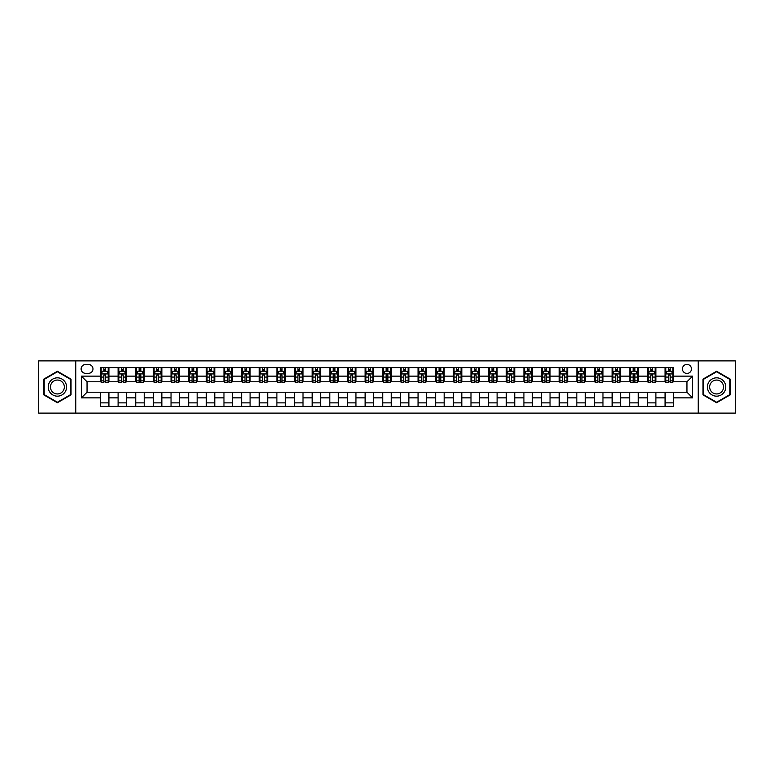 <?xml version="1.0" encoding="UTF-8"?>
<svg xmlns="http://www.w3.org/2000/svg" width="774" height="774" viewBox="0 0 774 774"><rect width="100%" height="100%" fill="white"/><g stroke="black" fill="none" stroke-linecap="round" stroke-linejoin="round"><path stroke-width="1.16" d="M686.954 364.419A4.518 4.518 0 0 0 682.436 368.937A4.518 4.518 0 0 0 686.954 373.445A4.518 4.518 0 0 0 691.472 368.937A4.518 4.518 0 0 0 686.954 364.419M698.245 413.113L735.3 413.113L735.3 360.887L698.245 360.887L698.245 413.113L75.755 413.113L75.755 360.887L38.7 360.887L38.7 413.113L75.755 413.113M85.488 373.31L88.594 373.31A4.373 4.373 0 0 0 92.977 368.937A4.373 4.373 0 0 0 88.594 364.554L85.488 364.554A4.373 4.373 0 0 0 81.115 368.937A4.373 4.373 0 0 0 85.488 373.31M698.245 360.887L75.755 360.887M100.456 397.865L81.396 397.865L81.396 376.135L100.456 376.135L100.456 381.776L87.046 381.776L87.046 392.224L100.456 392.224L100.456 406.408L673.544 406.408L673.544 392.224L686.954 392.224L686.954 381.776L673.544 381.776L673.544 376.135L692.604 376.135L692.604 397.865L673.544 397.865M673.544 376.135L673.544 367.592L100.456 367.592L100.456 376.135M665.079 367.592L665.079 381.776L665.785 381.776M668.465 381.776L670.158 381.776M672.838 381.776L673.544 381.776M665.079 381.776L655.191 381.776M647.432 367.592L647.432 381.776L648.138 381.776M650.818 381.776L652.511 381.776M647.432 381.776L637.553 381.776M629.784 367.592L629.784 381.776L630.491 381.776M633.171 381.776L634.864 381.776M629.784 381.776L619.906 381.776M612.147 367.592L612.147 381.776L612.844 381.776M615.533 381.776L617.226 381.776M612.147 381.776L602.259 381.776M594.5 367.592L594.5 381.776L595.206 381.776M597.886 381.776L599.579 381.776M594.5 381.776L584.622 381.776M576.853 367.592L576.853 381.776L577.559 381.776M580.239 381.776L581.932 381.776M576.853 381.776L566.974 381.776M559.205 367.592L559.205 381.776L559.912 381.776M562.601 381.776L564.294 381.776M559.205 381.776L549.327 381.776M541.568 367.592L541.568 381.776L542.274 381.776M544.954 381.776L546.647 381.776M541.568 381.776L531.68 381.776M523.921 367.592L523.921 381.776L524.627 381.776M527.307 381.776L529 381.776M523.921 381.776L514.042 381.776M506.273 367.592L506.273 381.776L506.98 381.776M509.66 381.776L511.353 381.776M506.273 381.776L496.395 381.776M488.636 367.592L488.636 381.776L489.342 381.776M492.022 381.776L493.715 381.776M488.636 381.776L478.748 381.776M470.989 367.592L470.989 381.776L471.695 381.776M474.375 381.776L476.068 381.776M470.989 381.776L461.111 381.776M453.341 367.592L453.341 381.776L454.048 381.776M456.728 381.776L458.421 381.776M453.341 381.776L443.463 381.776M435.694 367.592L435.694 381.776L436.401 381.776M439.09 381.776L440.783 381.776M435.694 381.776L425.816 381.776M418.057 367.592L418.057 381.776L418.763 381.776M421.443 381.776L423.136 381.776M418.057 381.776L408.169 381.776M400.41 367.592L400.41 381.776L401.116 381.776M403.796 381.776L405.489 381.776M400.41 381.776L390.531 381.776M382.762 367.592L382.762 381.776L383.469 381.776M386.149 381.776L387.851 381.776M382.762 381.776L372.884 381.776M365.125 367.592L365.125 381.776L365.831 381.776M368.511 381.776L370.204 381.776M365.125 381.776L355.237 381.776M347.478 367.592L347.478 381.776L348.184 381.776M350.864 381.776L352.557 381.776M347.478 381.776L337.599 381.776M329.83 367.592L329.83 381.776L330.537 381.776M333.217 381.776L334.91 381.776M329.83 381.776L319.952 381.776M312.183 367.592L312.183 381.776L312.889 381.776M315.579 381.776L317.272 381.776M312.183 381.776L302.305 381.776M294.546 367.592L294.546 381.776L295.252 381.776M297.932 381.776L299.625 381.776M294.546 381.776L284.658 381.776M276.899 367.592L276.899 381.776L277.605 381.776M280.285 381.776L281.978 381.776M276.899 381.776L267.02 381.776M259.251 367.592L259.251 381.776L259.958 381.776M262.647 381.776L264.34 381.776M259.251 381.776L249.373 381.776M241.614 367.592L241.614 381.776L242.32 381.776M245 381.776L246.693 381.776M241.614 381.776L231.726 381.776M223.967 367.592L223.967 381.776L224.673 381.776M227.353 381.776L229.046 381.776M223.967 381.776L214.088 381.776M206.319 367.592L206.319 381.776L207.026 381.776M209.706 381.776L211.399 381.776M206.319 381.776L196.441 381.776M188.682 367.592L188.682 381.776L189.378 381.776M192.068 381.776L193.761 381.776M188.682 381.776L178.794 381.776M171.035 367.592L171.035 381.776L171.741 381.776M174.421 381.776L176.114 381.776M171.035 381.776L161.156 381.776M153.387 367.592L153.387 381.776L154.094 381.776M156.774 381.776L158.467 381.776M153.387 381.776L143.509 381.776M135.74 367.592L135.74 381.776L136.447 381.776M139.136 381.776L140.829 381.776M135.74 381.776L125.862 381.776M118.103 367.592L118.103 381.776L118.809 381.776M121.489 381.776L123.182 381.776M118.103 381.776L108.215 381.776M100.456 381.776L101.162 381.776M103.842 381.776L105.535 381.776M100.456 392.224L108.921 392.224L108.921 406.408M673.544 392.224L108.921 392.224M108.921 367.592L108.921 381.776M100.456 371.123L101.162 371.123M103.842 371.123L105.535 371.123M108.215 371.123L108.921 371.123M100.456 402.877L108.921 402.877M118.103 392.224L118.103 406.408M126.568 367.592L126.568 381.776M118.103 371.123L118.809 371.123M121.489 371.123L123.182 371.123M125.862 371.123L126.568 371.123M126.568 392.224L126.568 406.408M118.103 402.877L126.568 402.877M135.74 392.224L135.74 406.408M144.216 392.224L144.216 406.408M135.74 402.877L144.216 402.877M144.216 367.592L144.216 381.776M135.74 371.123L136.447 371.123M139.136 371.123L140.829 371.123M143.509 371.123L144.216 371.123M153.387 392.224L153.387 406.408M161.853 392.224L161.853 406.408M153.387 402.877L161.853 402.877M161.853 367.592L161.853 381.776M153.387 371.123L154.094 371.123M156.774 371.123L158.467 371.123M161.156 371.123L161.853 371.123M171.035 392.224L171.035 406.408M179.5 392.224L179.5 406.408M171.035 402.877L179.5 402.877M179.5 367.592L179.5 381.776M171.035 371.123L171.741 371.123M174.421 371.123L176.114 371.123M178.794 371.123L179.5 371.123M188.682 392.224L188.682 406.408M197.147 392.224L197.147 406.408M188.682 402.877L197.147 402.877M197.147 367.592L197.147 381.776M188.682 371.123L189.378 371.123M192.068 371.123L193.761 371.123M196.441 371.123L197.147 371.123M206.319 392.224L206.319 406.408M214.795 392.224L214.795 406.408M206.319 402.877L214.795 402.877M214.795 367.592L214.795 381.776M206.319 371.123L207.026 371.123M209.706 371.123L211.399 371.123M214.088 371.123L214.795 371.123M223.967 392.224L223.967 406.408M232.432 392.224L232.432 406.408M223.967 402.877L232.432 402.877M232.432 367.592L232.432 381.776M223.967 371.123L224.673 371.123M227.353 371.123L229.046 371.123M231.726 371.123L232.432 371.123M241.614 392.224L241.614 406.408M250.079 392.224L250.079 406.408M241.614 402.877L250.079 402.877M250.079 367.592L250.079 381.776M241.614 371.123L242.32 371.123M245 371.123L246.693 371.123M249.373 371.123L250.079 371.123M259.251 392.224L259.251 406.408M267.727 392.224L267.727 406.408M259.251 402.877L267.727 402.877M267.727 367.592L267.727 381.776M259.251 371.123L259.958 371.123M262.647 371.123L264.34 371.123M267.02 371.123L267.727 371.123M276.899 392.224L276.899 406.408M285.364 392.224L285.364 406.408M276.899 402.877L285.364 402.877M285.364 367.592L285.364 381.776M276.899 371.123L277.605 371.123M280.285 371.123L281.978 371.123M284.658 371.123L285.364 371.123M294.546 392.224L294.546 406.408M303.011 392.224L303.011 406.408M294.546 402.877L303.011 402.877M303.011 367.592L303.011 381.776M294.546 371.123L295.252 371.123M297.932 371.123L299.625 371.123M302.305 371.123L303.011 371.123M312.183 392.224L312.183 406.408M320.659 392.224L320.659 406.408M312.183 402.877L320.659 402.877M320.659 367.592L320.659 381.776M312.183 371.123L312.889 371.123M315.579 371.123L317.272 371.123M319.952 371.123L320.659 371.123M329.83 392.224L329.83 406.408M338.306 392.224L338.306 406.408M329.83 402.877L338.306 402.877M338.306 367.592L338.306 381.776M329.83 371.123L330.537 371.123M333.217 371.123L334.91 371.123M337.599 371.123L338.306 371.123M347.478 392.224L347.478 406.408M355.943 392.224L355.943 406.408M347.478 402.877L355.943 402.877M355.943 367.592L355.943 381.776M347.478 371.123L348.184 371.123M350.864 371.123L352.557 371.123M355.237 371.123L355.943 371.123M365.125 392.224L365.125 406.408M373.59 392.224L373.59 406.408M365.125 402.877L373.59 402.877M373.59 367.592L373.59 381.776M365.125 371.123L365.831 371.123M368.511 371.123L370.204 371.123M372.884 371.123L373.59 371.123M382.762 392.224L382.762 406.408M391.238 392.224L391.238 406.408M382.762 402.877L391.238 402.877M391.238 367.592L391.238 381.776M382.762 371.123L383.469 371.123M386.149 371.123L387.851 371.123M390.531 371.123L391.238 371.123M400.41 392.224L400.41 406.408M408.875 392.224L408.875 406.408M400.41 402.877L408.875 402.877M408.875 367.592L408.875 381.776M400.41 371.123L401.116 371.123M403.796 371.123L405.489 371.123M408.169 371.123L408.875 371.123M418.057 392.224L418.057 406.408M426.522 392.224L426.522 406.408M418.057 402.877L426.522 402.877M426.522 367.592L426.522 381.776M418.057 371.123L418.763 371.123M421.443 371.123L423.136 371.123M425.816 371.123L426.522 371.123M435.694 392.224L435.694 406.408M444.17 392.224L444.17 406.408M435.694 402.877L444.17 402.877M444.17 367.592L444.17 381.776M435.694 371.123L436.401 371.123M439.09 371.123L440.783 371.123M443.463 371.123L444.17 371.123M453.341 392.224L453.341 406.408M461.817 392.224L461.817 406.408M453.341 402.877L461.817 402.877M461.817 367.592L461.817 381.776M453.341 371.123L454.048 371.123M456.728 371.123L458.421 371.123M461.111 371.123L461.817 371.123M470.989 392.224L470.989 406.408M479.454 392.224L479.454 406.408M470.989 402.877L479.454 402.877M479.454 367.592L479.454 381.776M470.989 371.123L471.695 371.123M474.375 371.123L476.068 371.123M478.748 371.123L479.454 371.123M488.636 392.224L488.636 406.408M497.101 392.224L497.101 406.408M488.636 402.877L497.101 402.877M497.101 367.592L497.101 381.776M488.636 371.123L489.342 371.123M492.022 371.123L493.715 371.123M496.395 371.123L497.101 371.123M506.273 392.224L506.273 406.408M514.749 392.224L514.749 406.408M506.273 402.877L514.749 402.877M514.749 367.592L514.749 381.776M506.273 371.123L506.98 371.123M509.66 371.123L511.353 371.123M514.042 371.123L514.749 371.123M523.921 392.224L523.921 406.408M532.386 392.224L532.386 406.408M523.921 402.877L532.386 402.877M532.386 367.592L532.386 381.776M523.921 371.123L524.627 371.123M527.307 371.123L529 371.123M531.68 371.123L532.386 371.123M541.568 392.224L541.568 406.408M550.033 392.224L550.033 406.408M541.568 402.877L550.033 402.877M550.033 367.592L550.033 381.776M541.568 371.123L542.274 371.123M544.954 371.123L546.647 371.123M549.327 371.123L550.033 371.123M559.205 392.224L559.205 406.408M567.681 392.224L567.681 406.408M559.205 402.877L567.681 402.877M567.681 367.592L567.681 381.776M559.205 371.123L559.912 371.123M562.601 371.123L564.294 371.123M566.974 371.123L567.681 371.123M576.853 392.224L576.853 406.408M585.318 392.224L585.318 406.408M576.853 402.877L585.318 402.877M585.318 367.592L585.318 381.776M576.853 371.123L577.559 371.123M580.239 371.123L581.932 371.123M584.622 371.123L585.318 371.123M594.5 392.224L594.5 406.408M602.965 392.224L602.965 406.408M594.5 402.877L602.965 402.877M602.965 367.592L602.965 381.776M594.5 371.123L595.206 371.123M597.886 371.123L599.579 371.123M602.259 371.123L602.965 371.123M612.147 392.224L612.147 406.408M620.613 392.224L620.613 406.408M612.147 402.877L620.613 402.877M620.613 367.592L620.613 381.776M612.147 371.123L612.844 371.123M615.533 371.123L617.226 371.123M619.906 371.123L620.613 371.123M629.784 392.224L629.784 406.408M638.26 392.224L638.26 406.408M629.784 402.877L638.26 402.877M638.26 367.592L638.26 381.776M629.784 371.123L630.491 371.123M633.171 371.123L634.864 371.123M637.553 371.123L638.26 371.123M647.432 392.224L647.432 406.408M655.897 392.224L655.897 406.408M647.432 402.877L655.897 402.877M655.897 367.592L655.897 381.776M647.432 371.123L648.138 371.123M650.818 371.123L652.511 371.123M655.191 371.123L655.897 371.123M665.079 392.224L665.079 406.408M665.079 402.877L673.544 402.877M665.079 371.123L665.785 371.123M668.465 371.123L670.158 371.123M672.838 371.123L673.544 371.123M87.046 381.776L81.396 376.135M87.046 392.224L81.396 397.865M692.604 376.135L686.954 381.776M692.604 397.865L686.954 392.224M57.402 402.732L71.024 394.866L71.024 379.134L57.402 371.268L43.779 379.134L43.779 394.866L57.402 402.732M730.221 379.134L716.598 371.268L702.976 379.134L702.976 394.866L716.598 402.732L730.221 394.866L730.221 379.134M105.535 369.43L103.842 369.43M108.215 380.856L105.535 380.856L105.535 382.627L108.215 382.627L108.215 374.016L106.812 371.191L102.574 371.191L101.162 374.016L101.162 382.627L103.842 382.627L103.842 380.856L101.162 380.856M101.162 374.016L101.162 367.592M108.215 374.016L108.215 367.592M103.842 371.191L103.842 367.592M105.535 367.592L105.535 371.191M105.535 380.856L105.535 375.071L103.842 375.071L103.842 380.856M123.182 369.43L121.489 369.43M125.862 380.856L123.182 380.856L123.182 382.627L125.862 382.627L125.862 374.016L124.45 371.191L120.222 371.191L118.809 374.016L118.809 382.627L121.489 382.627L121.489 380.856L118.809 380.856M118.809 374.016L118.809 367.592M125.862 374.016L125.862 367.592M121.489 371.191L121.489 367.592M123.182 367.592L123.182 371.191M123.182 380.856L123.182 375.071L121.489 375.071L121.489 380.856M140.829 369.43L139.136 369.43M143.509 380.856L140.829 380.856L140.829 382.627L143.509 382.627L143.509 374.016L142.097 371.191L137.859 371.191L136.447 374.016L136.447 382.627L139.136 382.627L139.136 380.856L136.447 380.856M136.447 374.016L136.447 367.592M143.509 374.016L143.509 367.592M139.136 371.191L139.136 367.592M140.829 367.592L140.829 371.191M140.829 380.856L140.829 375.071L139.136 375.071L139.136 380.856M158.467 369.43L156.774 369.43M161.156 380.856L158.467 380.856L158.467 382.627L161.156 382.627L161.156 374.016L159.744 371.191L155.506 371.191L154.094 374.016L154.094 382.627L156.774 382.627L156.774 380.856L154.094 380.856M154.094 374.016L154.094 367.592M161.156 374.016L161.156 367.592M156.774 371.191L156.774 367.592M158.467 367.592L158.467 371.191M158.467 380.856L158.467 375.071L156.774 375.071L156.774 380.856M176.114 369.43L174.421 369.43M178.794 380.856L176.114 380.856L176.114 382.627L178.794 382.627L178.794 374.016L177.381 371.191L173.153 371.191L171.741 374.016L171.741 382.627L174.421 382.627L174.421 380.856L171.741 380.856M171.741 374.016L171.741 367.592M178.794 374.016L178.794 367.592M174.421 371.191L174.421 367.592M176.114 367.592L176.114 371.191M176.114 380.856L176.114 375.071L174.421 375.071L174.421 380.856M65.345 382.414A9.172 9.172 0 0 0 52.816 379.057A9.172 9.172 0 0 0 49.459 391.586A9.172 9.172 0 0 0 61.988 394.943A9.172 9.172 0 0 0 65.345 382.414M63.42 383.527A6.947 6.947 0 0 0 53.928 380.982A6.947 6.947 0 0 0 51.384 390.473A6.947 6.947 0 0 0 60.875 393.018A6.947 6.947 0 0 0 63.42 383.527M57.402 402.238L44.205 394.624L44.205 379.376L57.402 371.762L70.598 379.376L70.598 394.624L57.402 402.238M716.598 396.172A9.172 9.172 0 0 0 725.77 387A9.172 9.172 0 0 0 716.598 377.828A9.172 9.172 0 0 0 707.426 387A9.172 9.172 0 0 0 716.598 396.172M716.598 393.947A6.947 6.947 0 0 0 723.545 387A6.947 6.947 0 0 0 716.598 380.053A6.947 6.947 0 0 0 709.652 387A6.947 6.947 0 0 0 716.598 393.947M703.402 379.376L716.598 371.762L729.795 379.376L729.795 394.624L716.598 402.238L703.402 394.624L703.402 379.376M193.761 369.43L192.068 369.43M196.441 380.856L193.761 380.856L193.761 382.627L196.441 382.627L196.441 374.016L195.029 371.191L190.791 371.191L189.378 374.016L189.378 382.627L192.068 382.627L192.068 380.856L189.378 380.856M189.378 374.016L189.378 367.592M196.441 374.016L196.441 367.592M192.068 371.191L192.068 367.592M193.761 367.592L193.761 371.191M193.761 380.856L193.761 375.071L192.068 375.071L192.068 380.856M211.399 369.43L209.706 369.43M214.088 380.856L211.399 380.856L211.399 382.627L214.088 382.627L214.088 374.016L212.676 371.191L208.438 371.191L207.026 374.016L207.026 382.627L209.706 382.627L209.706 380.856L207.026 380.856M207.026 374.016L207.026 367.592M214.088 374.016L214.088 367.592M209.706 371.191L209.706 367.592M211.399 367.592L211.399 371.191M211.399 380.856L211.399 375.071L209.706 375.071L209.706 380.856M229.046 369.43L227.353 369.43M231.726 380.856L229.046 380.856L229.046 382.627L231.726 382.627L231.726 374.016L230.313 371.191L226.085 371.191L224.673 374.016L224.673 382.627L227.353 382.627L227.353 380.856L224.673 380.856M224.673 374.016L224.673 367.592M231.726 374.016L231.726 367.592M227.353 371.191L227.353 367.592M229.046 367.592L229.046 371.191M229.046 380.856L229.046 375.071L227.353 375.071L227.353 380.856M246.693 369.43L245 369.43M249.373 380.856L246.693 380.856L246.693 382.627L249.373 382.627L249.373 374.016L247.961 371.191L243.723 371.191L242.32 374.016L242.32 382.627L245 382.627L245 380.856L242.32 380.856M242.32 374.016L242.32 367.592M249.373 374.016L249.373 367.592M245 371.191L245 367.592M246.693 367.592L246.693 371.191M246.693 380.856L246.693 375.071L245 375.071L245 380.856M264.34 369.43L262.647 369.43M267.02 380.856L264.34 380.856L264.34 382.627L267.02 382.627L267.02 374.016L265.608 371.191L261.37 371.191L259.958 374.016L259.958 382.627L262.647 382.627L262.647 380.856L259.958 380.856M259.958 374.016L259.958 367.592M267.02 374.016L267.02 367.592M262.647 371.191L262.647 367.592M264.34 367.592L264.34 371.191M264.34 380.856L264.34 375.071L262.647 375.071L262.647 380.856M281.978 369.43L280.285 369.43M284.658 380.856L281.978 380.856L281.978 382.627L284.658 382.627L284.658 374.016L283.255 371.191L279.017 371.191L277.605 374.016L277.605 382.627L280.285 382.627L280.285 380.856L277.605 380.856M277.605 374.016L277.605 367.592M284.658 374.016L284.658 367.592M280.285 371.191L280.285 367.592M281.978 367.592L281.978 371.191M281.978 380.856L281.978 375.071L280.285 375.071L280.285 380.856M299.625 369.43L297.932 369.43M302.305 380.856L299.625 380.856L299.625 382.627L302.305 382.627L302.305 374.016L300.892 371.191L296.665 371.191L295.252 374.016L295.252 382.627L297.932 382.627L297.932 380.856L295.252 380.856M295.252 374.016L295.252 367.592M302.305 374.016L302.305 367.592M297.932 371.191L297.932 367.592M299.625 367.592L299.625 371.191M299.625 380.856L299.625 375.071L297.932 375.071L297.932 380.856M317.272 369.43L315.579 369.43M319.952 380.856L317.272 380.856L317.272 382.627L319.952 382.627L319.952 374.016L318.54 371.191L314.302 371.191L312.889 374.016L312.889 382.627L315.579 382.627L315.579 380.856L312.889 380.856M312.889 374.016L312.889 367.592M319.952 374.016L319.952 367.592M315.579 371.191L315.579 367.592M317.272 367.592L317.272 371.191M317.272 380.856L317.272 375.071L315.579 375.071L315.579 380.856M334.91 369.43L333.217 369.43M337.599 380.856L334.91 380.856L334.91 382.627L337.599 382.627L337.599 374.016L336.187 371.191L331.949 371.191L330.537 374.016L330.537 382.627L333.217 382.627L333.217 380.856L330.537 380.856M330.537 374.016L330.537 367.592M337.599 374.016L337.599 367.592M333.217 371.191L333.217 367.592M334.91 367.592L334.91 371.191M334.91 380.856L334.91 375.071L333.217 375.071L333.217 380.856M352.557 369.43L350.864 369.43M355.237 380.856L352.557 380.856L352.557 382.627L355.237 382.627L355.237 374.016L353.824 371.191L349.596 371.191L348.184 374.016L348.184 382.627L350.864 382.627L350.864 380.856L348.184 380.856M348.184 374.016L348.184 367.592M355.237 374.016L355.237 367.592M350.864 371.191L350.864 367.592M352.557 367.592L352.557 371.191M352.557 380.856L352.557 375.071L350.864 375.071L350.864 380.856M370.204 369.43L368.511 369.43M372.884 380.856L370.204 380.856L370.204 382.627L372.884 382.627L372.884 374.016L371.472 371.191L367.234 371.191L365.831 374.016L365.831 382.627L368.511 382.627L368.511 380.856L365.831 380.856M365.831 374.016L365.831 367.592M372.884 374.016L372.884 367.592M368.511 371.191L368.511 367.592M370.204 367.592L370.204 371.191M370.204 380.856L370.204 375.071L368.511 375.071L368.511 380.856M387.851 369.43L386.149 369.43M390.531 380.856L387.851 380.856L387.851 382.627L390.531 382.627L390.531 374.016L389.119 371.191L384.881 371.191L383.469 374.016L383.469 382.627L386.149 382.627L386.149 380.856L383.469 380.856M383.469 374.016L383.469 367.592M390.531 374.016L390.531 367.592M386.149 371.191L386.149 367.592M387.851 367.592L387.851 371.191M387.851 380.856L387.851 375.071L386.149 375.071L386.149 380.856M405.489 369.43L403.796 369.43M408.169 380.856L405.489 380.856L405.489 382.627L408.169 382.627L408.169 374.016L406.766 371.191L402.528 371.191L401.116 374.016L401.116 382.627L403.796 382.627L403.796 380.856L401.116 380.856M401.116 374.016L401.116 367.592M408.169 374.016L408.169 367.592M403.796 371.191L403.796 367.592M405.489 367.592L405.489 371.191M405.489 380.856L405.489 375.071L403.796 375.071L403.796 380.856M423.136 369.43L421.443 369.43M425.816 380.856L423.136 380.856L423.136 382.627L425.816 382.627L425.816 374.016L424.404 371.191L420.176 371.191L418.763 374.016L418.763 382.627L421.443 382.627L421.443 380.856L418.763 380.856M418.763 374.016L418.763 367.592M425.816 374.016L425.816 367.592M421.443 371.191L421.443 367.592M423.136 367.592L423.136 371.191M423.136 380.856L423.136 375.071L421.443 375.071L421.443 380.856M440.783 369.43L439.09 369.43M443.463 380.856L440.783 380.856L440.783 382.627L443.463 382.627L443.463 374.016L442.051 371.191L437.813 371.191L436.401 374.016L436.401 382.627L439.09 382.627L439.09 380.856L436.401 380.856M436.401 374.016L436.401 367.592M443.463 374.016L443.463 367.592M439.09 371.191L439.09 367.592M440.783 367.592L440.783 371.191M440.783 380.856L440.783 375.071L439.09 375.071L439.09 380.856M458.421 369.43L456.728 369.43M461.111 380.856L458.421 380.856L458.421 382.627L461.111 382.627L461.111 374.016L459.698 371.191L455.46 371.191L454.048 374.016L454.048 382.627L456.728 382.627L456.728 380.856L454.048 380.856M454.048 374.016L454.048 367.592M461.111 374.016L461.111 367.592M456.728 371.191L456.728 367.592M458.421 367.592L458.421 371.191M458.421 380.856L458.421 375.071L456.728 375.071L456.728 380.856M476.068 369.43L474.375 369.43M478.748 380.856L476.068 380.856L476.068 382.627L478.748 382.627L478.748 374.016L477.335 371.191L473.108 371.191L471.695 374.016L471.695 382.627L474.375 382.627L474.375 380.856L471.695 380.856M471.695 374.016L471.695 367.592M478.748 374.016L478.748 367.592M474.375 371.191L474.375 367.592M476.068 367.592L476.068 371.191M476.068 380.856L476.068 375.071L474.375 375.071L474.375 380.856M493.715 369.43L492.022 369.43M496.395 380.856L493.715 380.856L493.715 382.627L496.395 382.627L496.395 374.016L494.983 371.191L490.745 371.191L489.342 374.016L489.342 382.627L492.022 382.627L492.022 380.856L489.342 380.856M489.342 374.016L489.342 367.592M496.395 374.016L496.395 367.592M492.022 371.191L492.022 367.592M493.715 367.592L493.715 371.191M493.715 380.856L493.715 375.071L492.022 375.071L492.022 380.856M511.353 369.43L509.66 369.43M514.042 380.856L511.353 380.856L511.353 382.627L514.042 382.627L514.042 374.016L512.63 371.191L508.392 371.191L506.98 374.016L506.98 382.627L509.66 382.627L509.66 380.856L506.98 380.856M506.98 374.016L506.98 367.592M514.042 374.016L514.042 367.592M509.66 371.191L509.66 367.592M511.353 367.592L511.353 371.191M511.353 380.856L511.353 375.071L509.66 375.071L509.66 380.856M529 369.43L527.307 369.43M531.68 380.856L529 380.856L529 382.627L531.68 382.627L531.68 374.016L530.277 371.191L526.039 371.191L524.627 374.016L524.627 382.627L527.307 382.627L527.307 380.856L524.627 380.856M524.627 374.016L524.627 367.592M531.68 374.016L531.68 367.592M527.307 371.191L527.307 367.592M529 367.592L529 371.191M529 380.856L529 375.071L527.307 375.071L527.307 380.856M546.647 369.43L544.954 369.43M549.327 380.856L546.647 380.856L546.647 382.627L549.327 382.627L549.327 374.016L547.915 371.191L543.687 371.191L542.274 374.016L542.274 382.627L544.954 382.627L544.954 380.856L542.274 380.856M542.274 374.016L542.274 367.592M549.327 374.016L549.327 367.592M544.954 371.191L544.954 367.592M546.647 367.592L546.647 371.191M546.647 380.856L546.647 375.071L544.954 375.071L544.954 380.856M564.294 369.43L562.601 369.43M566.974 380.856L564.294 380.856L564.294 382.627L566.974 382.627L566.974 374.016L565.562 371.191L561.324 371.191L559.912 374.016L559.912 382.627L562.601 382.627L562.601 380.856L559.912 380.856M559.912 374.016L559.912 367.592M566.974 374.016L566.974 367.592M562.601 371.191L562.601 367.592M564.294 367.592L564.294 371.191M564.294 380.856L564.294 375.071L562.601 375.071L562.601 380.856M581.932 369.43L580.239 369.43M584.622 380.856L581.932 380.856L581.932 382.627L584.622 382.627L584.622 374.016L583.209 371.191L578.971 371.191L577.559 374.016L577.559 382.627L580.239 382.627L580.239 380.856L577.559 380.856M577.559 374.016L577.559 367.592M584.622 374.016L584.622 367.592M580.239 371.191L580.239 367.592M581.932 367.592L581.932 371.191M581.932 380.856L581.932 375.071L580.239 375.071L580.239 380.856M599.579 369.43L597.886 369.43M602.259 380.856L599.579 380.856L599.579 382.627L602.259 382.627L602.259 374.016L600.847 371.191L596.619 371.191L595.206 374.016L595.206 382.627L597.886 382.627L597.886 380.856L595.206 380.856M595.206 374.016L595.206 367.592M602.259 374.016L602.259 367.592M597.886 371.191L597.886 367.592M599.579 367.592L599.579 371.191M599.579 380.856L599.579 375.071L597.886 375.071L597.886 380.856M617.226 369.43L615.533 369.43M619.906 380.856L617.226 380.856L617.226 382.627L619.906 382.627L619.906 374.016L618.494 371.191L614.256 371.191L612.844 374.016L612.844 382.627L615.533 382.627L615.533 380.856L612.844 380.856M612.844 374.016L612.844 367.592M619.906 374.016L619.906 367.592M615.533 371.191L615.533 367.592M617.226 367.592L617.226 371.191M617.226 380.856L617.226 375.071L615.533 375.071L615.533 380.856M634.864 369.43L633.171 369.43M637.553 380.856L634.864 380.856L634.864 382.627L637.553 382.627L637.553 374.016L636.141 371.191L631.903 371.191L630.491 374.016L630.491 382.627L633.171 382.627L633.171 380.856L630.491 380.856M630.491 374.016L630.491 367.592M637.553 374.016L637.553 367.592M633.171 371.191L633.171 367.592M634.864 367.592L634.864 371.191M634.864 380.856L634.864 375.071L633.171 375.071L633.171 380.856M652.511 369.43L650.818 369.43M655.191 380.856L652.511 380.856L652.511 382.627L655.191 382.627L655.191 374.016L653.778 371.191L649.55 371.191L648.138 374.016L648.138 382.627L650.818 382.627L650.818 380.856L648.138 380.856M648.138 374.016L648.138 367.592M655.191 374.016L655.191 367.592M650.818 371.191L650.818 367.592M652.511 367.592L652.511 371.191M652.511 380.856L652.511 375.071L650.818 375.071L650.818 380.856M670.158 369.43L668.465 369.43M672.838 380.856L670.158 380.856L670.158 382.627L672.838 382.627L672.838 374.016L671.426 371.191L667.188 371.191L665.785 374.016L665.785 382.627L668.465 382.627L668.465 380.856L665.785 380.856M665.785 374.016L665.785 367.592M672.838 374.016L672.838 367.592M668.465 371.191L668.465 367.592M670.158 367.592L670.158 371.191M670.158 380.856L670.158 375.071L668.465 375.071L668.465 380.856M118.103 397.865L108.921 397.865M118.103 376.135L108.921 376.135M135.74 376.135L126.568 376.135M135.74 397.865L126.568 397.865M153.387 376.135L144.216 376.135M153.387 397.865L144.216 397.865M171.035 376.135L161.853 376.135M171.035 397.865L161.853 397.865M188.682 376.135L179.5 376.135M188.682 397.865L179.5 397.865M206.319 376.135L197.147 376.135M206.319 397.865L197.147 397.865M223.967 376.135L214.795 376.135M223.967 397.865L214.795 397.865M241.614 376.135L232.432 376.135M241.614 397.865L232.432 397.865M259.251 376.135L250.079 376.135M259.251 397.865L250.079 397.865M276.899 376.135L267.727 376.135M276.899 397.865L267.727 397.865M294.546 376.135L285.364 376.135M294.546 397.865L285.364 397.865M312.183 376.135L303.011 376.135M312.183 397.865L303.011 397.865M329.83 376.135L320.659 376.135M329.83 397.865L320.659 397.865M347.478 376.135L338.306 376.135M347.478 397.865L338.306 397.865M365.125 376.135L355.943 376.135M365.125 397.865L355.943 397.865M382.762 376.135L373.59 376.135M382.762 397.865L373.59 397.865M400.41 376.135L391.238 376.135M400.41 397.865L391.238 397.865M418.057 376.135L408.875 376.135M418.057 397.865L408.875 397.865M435.694 376.135L426.522 376.135M435.694 397.865L426.522 397.865M453.341 376.135L444.17 376.135M453.341 397.865L444.17 397.865M470.989 376.135L461.817 376.135M470.989 397.865L461.817 397.865M488.636 376.135L479.454 376.135M488.636 397.865L479.454 397.865M506.273 376.135L497.101 376.135M506.273 397.865L497.101 397.865M523.921 376.135L514.749 376.135M523.921 397.865L514.749 397.865M541.568 376.135L532.386 376.135M541.568 397.865L532.386 397.865M559.205 376.135L550.033 376.135M559.205 397.865L550.033 397.865M576.853 376.135L567.681 376.135M576.853 397.865L567.681 397.865M594.5 376.135L585.318 376.135M594.5 397.865L585.318 397.865M612.147 376.135L602.965 376.135M612.147 397.865L602.965 397.865M629.784 376.135L620.613 376.135M629.784 397.865L620.613 397.865M647.432 376.135L638.26 376.135M647.432 397.865L638.26 397.865M665.079 376.135L655.897 376.135M665.079 397.865L655.897 397.865M108.186 373.939L101.2 373.939M101.162 371.356L102.487 371.356M106.889 371.356L108.215 371.356M103.842 377.073L101.162 377.073M108.215 377.073L105.535 377.073M105.535 370.32L103.842 370.32M125.823 373.939L118.838 373.939M118.809 371.356L120.134 371.356M124.537 371.356L125.862 371.356M121.489 377.073L118.809 377.073M125.862 377.073L123.182 377.073M123.182 370.32L121.489 370.32M143.471 373.939L136.485 373.939M136.447 371.356L137.772 371.356M142.184 371.356L143.509 371.356M139.136 377.073L136.447 377.073M143.509 377.073L140.829 377.073M140.829 370.32L139.136 370.32M161.118 373.939L154.132 373.939M154.094 371.356L155.419 371.356M159.821 371.356L161.156 371.356M156.774 377.073L154.094 377.073M161.156 377.073L158.467 377.073M158.467 370.32L156.774 370.32M178.765 373.939L171.77 373.939M171.741 371.356L173.066 371.356M177.469 371.356L178.794 371.356M174.421 377.073L171.741 377.073M178.794 377.073L176.114 377.073M176.114 370.32L174.421 370.32M196.403 373.939L189.417 373.939M189.378 371.356L190.714 371.356M195.116 371.356L196.441 371.356M192.068 377.073L189.378 377.073M196.441 377.073L193.761 377.073M193.761 370.32L192.068 370.32M214.05 373.939L207.064 373.939M207.026 371.356L208.351 371.356M212.763 371.356L214.088 371.356M209.706 377.073L207.026 377.073M214.088 377.073L211.399 377.073M211.399 370.32L209.706 370.32M231.697 373.939L224.712 373.939M224.673 371.356L225.998 371.356M230.4 371.356L231.726 371.356M227.353 377.073L224.673 377.073M231.726 377.073L229.046 377.073M229.046 370.32L227.353 370.32M249.334 373.939L242.349 373.939M242.32 371.356L243.646 371.356M248.048 371.356L249.373 371.356M245 377.073L242.32 377.073M249.373 377.073L246.693 377.073M246.693 370.32L245 370.32M266.982 373.939L259.996 373.939M259.958 371.356L261.283 371.356M265.695 371.356L267.02 371.356M262.647 377.073L259.958 377.073M267.02 377.073L264.34 377.073M264.34 370.32L262.647 370.32M284.629 373.939L277.643 373.939M277.605 371.356L278.93 371.356M283.332 371.356L284.658 371.356M280.285 377.073L277.605 377.073M284.658 377.073L281.978 377.073M281.978 370.32L280.285 370.32M302.276 373.939L295.281 373.939M295.252 371.356L296.577 371.356M300.98 371.356L302.305 371.356M297.932 377.073L295.252 377.073M302.305 377.073L299.625 377.073M299.625 370.32L297.932 370.32M319.914 373.939L312.928 373.939M312.889 371.356L314.225 371.356M318.627 371.356L319.952 371.356M315.579 377.073L312.889 377.073M319.952 377.073L317.272 377.073M317.272 370.32L315.579 370.32M337.561 373.939L330.575 373.939M330.537 371.356L331.862 371.356M336.264 371.356L337.599 371.356M333.217 377.073L330.537 377.073M337.599 377.073L334.91 377.073M334.91 370.32L333.217 370.32M355.208 373.939L348.213 373.939M348.184 371.356L349.509 371.356M353.912 371.356L355.237 371.356M350.864 377.073L348.184 377.073M355.237 377.073L352.557 377.073M352.557 370.32L350.864 370.32M372.845 373.939L365.86 373.939M365.831 371.356L367.157 371.356M371.559 371.356L372.884 371.356M368.511 377.073L365.831 377.073M372.884 377.073L370.204 377.073M370.204 370.32L368.511 370.32M390.493 373.939L383.507 373.939M383.469 371.356L384.794 371.356M389.206 371.356L390.531 371.356M386.149 377.073L383.469 377.073M390.531 377.073L387.851 377.073M387.851 370.32L386.149 370.32M408.14 373.939L401.155 373.939M401.116 371.356L402.441 371.356M406.843 371.356L408.169 371.356M403.796 377.073L401.116 377.073M408.169 377.073L405.489 377.073M405.489 370.32L403.796 370.32M425.787 373.939L418.792 373.939M418.763 371.356L420.089 371.356M424.491 371.356L425.816 371.356M421.443 377.073L418.763 377.073M425.816 377.073L423.136 377.073M423.136 370.32L421.443 370.32M443.425 373.939L436.439 373.939M436.401 371.356L437.736 371.356M442.138 371.356L443.463 371.356M439.09 377.073L436.401 377.073M443.463 377.073L440.783 377.073M440.783 370.32L439.09 370.32M461.072 373.939L454.086 373.939M454.048 371.356L455.373 371.356M459.775 371.356L461.111 371.356M456.728 377.073L454.048 377.073M461.111 377.073L458.421 377.073M458.421 370.32L456.728 370.32M478.719 373.939L471.724 373.939M471.695 371.356L473.02 371.356M477.423 371.356L478.748 371.356M474.375 377.073L471.695 377.073M478.748 377.073L476.068 377.073M476.068 370.32L474.375 370.32M496.357 373.939L489.371 373.939M489.342 371.356L490.668 371.356M495.07 371.356L496.395 371.356M492.022 377.073L489.342 377.073M496.395 377.073L493.715 377.073M493.715 370.32L492.022 370.32M514.004 373.939L507.018 373.939M506.98 371.356L508.305 371.356M512.717 371.356L514.042 371.356M509.66 377.073L506.98 377.073M514.042 377.073L511.353 377.073M511.353 370.32L509.66 370.32M531.651 373.939L524.666 373.939M524.627 371.356L525.952 371.356M530.354 371.356L531.68 371.356M527.307 377.073L524.627 377.073M531.68 377.073L529 377.073M529 370.32L527.307 370.32M549.288 373.939L542.303 373.939M542.274 371.356L543.6 371.356M548.002 371.356L549.327 371.356M544.954 377.073L542.274 377.073M549.327 377.073L546.647 377.073M546.647 370.32L544.954 370.32M566.936 373.939L559.95 373.939M559.912 371.356L561.237 371.356M565.649 371.356L566.974 371.356M562.601 377.073L559.912 377.073M566.974 377.073L564.294 377.073M564.294 370.32L562.601 370.32M584.583 373.939L577.597 373.939M577.559 371.356L578.884 371.356M583.286 371.356L584.622 371.356M580.239 377.073L577.559 377.073M584.622 377.073L581.932 377.073M581.932 370.32L580.239 370.32M602.23 373.939L595.235 373.939M595.206 371.356L596.531 371.356M600.934 371.356L602.259 371.356M597.886 377.073L595.206 377.073M602.259 377.073L599.579 377.073M599.579 370.32L597.886 370.32M619.868 373.939L612.882 373.939M612.844 371.356L614.179 371.356M618.581 371.356L619.906 371.356M615.533 377.073L612.844 377.073M619.906 377.073L617.226 377.073M617.226 370.32L615.533 370.32M637.515 373.939L630.529 373.939M630.491 371.356L631.816 371.356M636.228 371.356L637.553 371.356M633.171 377.073L630.491 377.073M637.553 377.073L634.864 377.073M634.864 370.32L633.171 370.32M655.162 373.939L648.177 373.939M648.138 371.356L649.463 371.356M653.866 371.356L655.191 371.356M650.818 377.073L648.138 377.073M655.191 377.073L652.511 377.073M652.511 370.32L650.818 370.32M672.799 373.939L665.814 373.939M665.785 371.356L667.111 371.356M671.513 371.356L672.838 371.356M668.465 377.073L665.785 377.073M672.838 377.073L670.158 377.073M670.158 370.32L668.465 370.32"/></g></svg>
